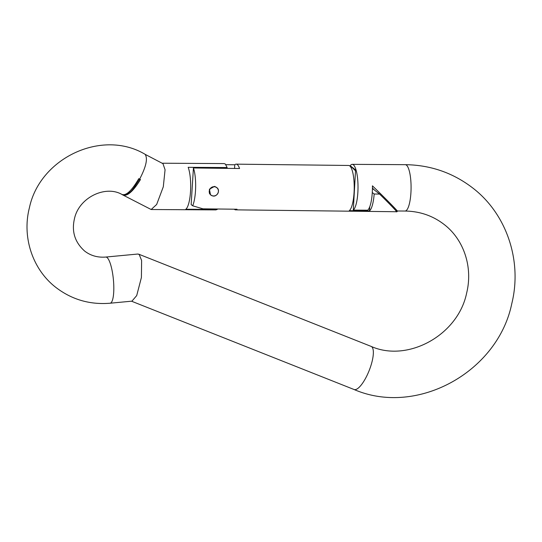 <?xml version="1.0" encoding="UTF-8"?>
<svg xmlns="http://www.w3.org/2000/svg" width="542" height="542" viewBox="0 0 542 542"><rect width="100%" height="100%" fill="white"/><g stroke="black" fill="none" stroke-linecap="round" stroke-linejoin="round"><path stroke-width="0.81" d="M122.58 194.781C123.935 196.041 126.408 195.14 129.985 192.071C131.042 191.875 134.267 187.552 139.66 179.097C146.116 166.712 147.939 158.46 145.12 154.335L162.966 163.664L165.066 169.754L163.298 186.807L156.652 204.49L151.164 209.517L215.811 209.903L217.24 209.442L185.804 209.259A23.184 5.935 -89.7 0 0 190.547 191.069A23.184 5.935 -89.7 0 0 188.176 167.315L227.139 167.546L225.323 164.036L224.097 163.589L162.2 163.217M139.186 254.462L141.618 260.492L141.408 277.484L136.706 295.586L131.936 301.156L110.121 303.215A23.184 5.474 84.6 0 0 113.603 282.158A23.184 5.474 84.6 0 0 107.011 257.497A23.184 5.474 84.6 0 0 105.765 257.057L137.817 254.035L139.186 254.462M349.949 166.089A23.184 5.935 90.3 0 1 352.225 164.355A23.184 5.935 90.3 0 1 353.37 164.802A23.184 5.935 90.3 0 1 358.018 187.18A23.184 5.935 90.3 0 1 353.296 210.12L367.72 210.208A23.184 5.935 -89.7 0 0 372.429 185.838C386.338 199.212 401.683 214.978 396.48 210.547L392.781 207.335M352.225 164.355L405.287 164.673A23.184 5.935 90.3 0 1 406.439 165.12A23.184 5.935 90.3 0 1 411.039 190.154A23.184 5.935 90.3 0 1 405.009 211.041L397.157 210.994L396.48 210.547M123.359 195.235L151.164 209.517M121.916 194.429C126.096 195.974 131.726 190.709 138.806 178.643L140.473 179.537C132.485 192.606 126.557 196.495 122.912 194.964M374.549 190.134L372.435 188.081M353.296 210.12L355.572 169.937L350.803 166.204L355.518 170.838M350.749 167.085L350.803 166.204M123.19 195.154L122.174 194.598M227.139 167.546L226.949 168.359M217.342 209.002L217.24 209.442M211.211 195.316L212.762 195.94A4.776 4.526 128 0 0 217.071 187.823A4.776 4.526 128 0 0 209.632 189.646A4.776 4.526 128 0 0 212.762 195.94C216.847 197.227 220.621 190.554 217.071 187.823M210.533 194.883L209.395 189.226L214.571 186.387L217.125 187.878M225.926 164.673L234.788 164.775A22.852 5.874 90.7 0 1 236.17 164.151A22.852 5.874 90.7 0 1 237.301 164.592A22.852 5.874 90.7 0 1 239.557 168.508L193.426 167.966A22.852 5.874 90.7 0 1 192.695 205.804L202.945 208.833L237.023 209.232A22.852 5.874 90.7 0 1 235.641 209.856A22.852 5.874 90.7 0 1 234.51 209.415A22.852 5.874 90.7 0 1 234.266 209.198M395.965 211.299C399.644 214.368 390.85 205.113 379.59 194.077L372.429 188.474M372.279 192.532L374.17 194.009L379.59 194.077M374.17 194.009A22.852 5.874 90.7 0 1 369.481 210.926L369.739 206.78M236.17 164.151L348.614 165.466A22.852 5.874 90.7 0 1 349.739 165.906A22.852 5.874 90.7 0 1 354.217 188.216A22.852 5.874 90.7 0 1 349.299 210.689L369.481 210.926M193.426 167.966L191.15 204.598L192.695 205.804M234.557 168.447L234.788 164.775M354.57 187.661L354.224 187.661M405.009 211.041C419.772 211.258 432.801 215.73 444.094 224.442C463.667 239.374 473.078 266.867 466.682 292.883C458.153 335.288 407.618 362.72 371.128 346.399A23.184 7.087 111.6 0 1 371.683 346.717A23.184 7.087 111.6 0 1 368.777 371.521A23.184 7.087 111.6 0 1 354.028 389.495C416.859 416.73 497.847 372.097 511.804 303.547C522.393 260.926 506.675 213.907 472.658 187.918C452.916 172.769 430.456 165.019 405.287 164.673M214.937 186.834A4.695 4.451 -52 0 1 218.284 192.207A4.695 4.451 -52 0 1 212.803 195.879A4.695 4.451 -52 0 1 209.456 190.506A4.695 4.451 -52 0 1 214.937 186.834M110.121 303.215C90.006 304.882 71.998 299.679 56.104 287.599C32.567 269.631 21.849 237.064 29.39 207.857C39.722 158.169 101.7 128.745 144.802 154.124M105.765 257.057C97.668 257.687 90.636 255.695 84.66 251.075C74.925 242.362 71.503 231.637 74.417 218.914C78.881 197.207 106.008 184.768 122.275 194.653M131.51 301.196L354.028 389.495M138.65 254.151L371.128 346.399M215.364 186.848L214.869 186.455M209.849 193.894L209.436 193.575M235.641 209.856L396.629 211.739"/></g></svg>
